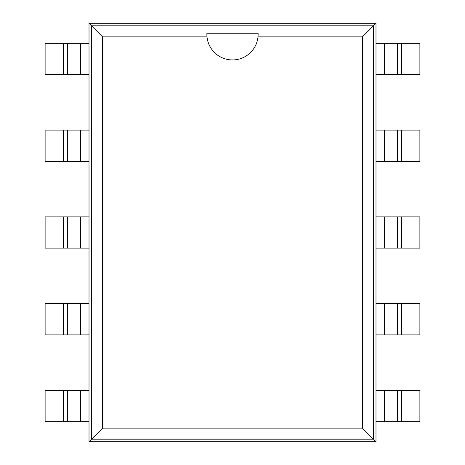 <?xml version="1.0" encoding="UTF-8"?>
<svg xmlns="http://www.w3.org/2000/svg" width="465" height="465" viewBox="0 0 465 465"><rect width="100%" height="100%" fill="white"/><g stroke="black" fill="none" stroke-linecap="round" stroke-linejoin="round"><path stroke-width="0.7" d="M80.678 421.662L45.117 421.662L45.117 390.437L80.678 390.437L80.678 421.662L89.013 421.662L89.013 441.75L375.987 441.75L375.987 421.662L401.679 421.662L401.679 390.437L419.883 390.437L419.883 421.662L401.679 421.662M384.323 43.338L419.883 43.338L419.883 74.563L384.323 74.563L384.323 43.338L375.987 43.338L375.987 23.25L89.013 23.25L89.013 43.338L63.321 43.338L63.321 74.563L45.117 74.563L45.117 43.338L63.321 43.338M401.679 390.437L375.987 390.437L375.987 43.338M63.321 74.563L89.013 74.563L89.013 421.662M375.987 441.75L373.424 439.187L373.424 25.813L91.576 25.813L91.576 439.187L373.424 439.187L362.363 428.125L362.363 36.875L257.994 36.875A25.622 25.622 0 0 1 207.006 36.875L102.637 36.875L102.637 428.125L362.363 428.125M375.987 23.25L362.363 36.875M384.323 74.563L375.987 74.563M375.987 334.887L401.679 334.887L401.679 303.662L419.883 303.662L419.883 334.887L401.679 334.887M401.679 161.338L384.323 161.338L384.323 130.113L419.883 130.113L419.883 161.338L401.679 161.338L401.679 130.113M384.323 130.113L375.987 130.113M384.323 334.887L384.323 303.662L401.679 303.662M384.323 303.662L375.987 303.662M384.323 161.338L375.987 161.338M375.987 248.112L401.679 248.112L401.679 216.888L419.883 216.888L419.883 248.112L401.679 248.112M384.323 248.112L384.323 216.888L401.679 216.888M384.323 216.888L375.987 216.888M89.013 23.25L102.637 36.875M89.013 441.75L102.637 428.125M80.678 390.437L89.013 390.437M89.013 130.113L63.321 130.113L63.321 161.338L45.117 161.338L45.117 130.113L63.321 130.113M63.321 303.662L80.678 303.662L80.678 334.887L45.117 334.887L45.117 303.662L63.321 303.662L63.321 334.887M80.678 334.887L89.013 334.887M80.678 130.113L80.678 161.338L63.321 161.338M80.678 161.338L89.013 161.338M80.678 303.662L89.013 303.662M89.013 216.888L63.321 216.888L63.321 248.112L45.117 248.112L45.117 216.888L63.321 216.888M80.678 216.888L80.678 248.112L63.321 248.112M80.678 248.112L89.013 248.112M375.987 421.662L375.987 390.437M397.337 390.437L397.337 421.662M397.337 74.563L397.337 43.338M397.337 334.887L397.337 303.662M397.337 161.338L397.337 130.113M397.337 248.112L397.337 216.888M206.902 33.242L207.006 36.875A25.622 25.622 0 0 1 206.902 33.242M206.879 33.242L258.122 33.242M258.098 33.242L257.994 36.875A25.622 25.622 0 0 0 258.098 33.242M89.013 43.338L89.013 74.563M67.663 74.563L67.663 43.338M67.663 390.437L67.663 421.662M67.663 130.113L67.663 161.338M67.663 303.662L67.663 334.887M67.663 216.888L67.663 248.112M384.323 390.437L384.323 421.662M401.679 74.563L401.679 43.338M80.678 74.563L80.678 43.338M63.321 390.437L63.321 421.662"/></g></svg>
